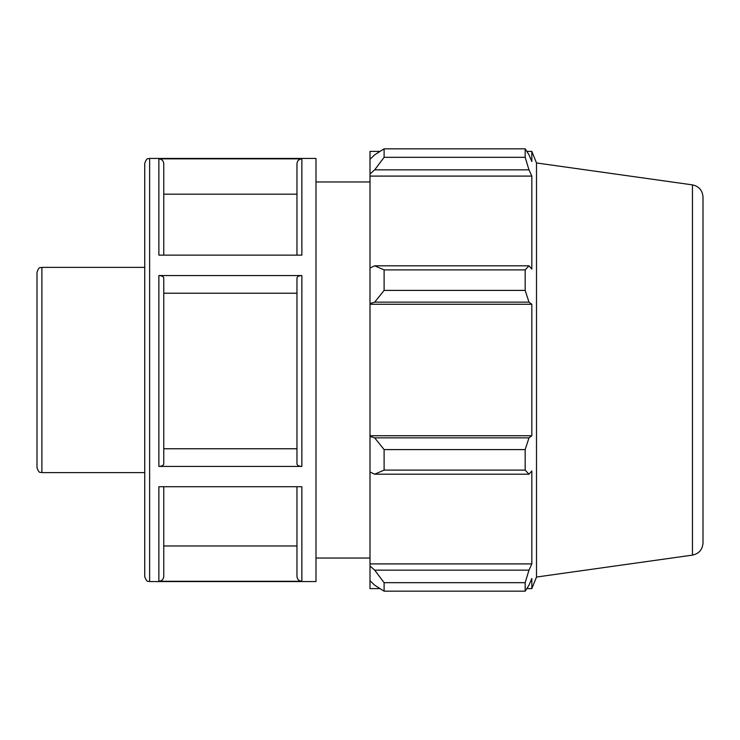 <?xml version="1.0" encoding="UTF-8"?>
<svg xmlns="http://www.w3.org/2000/svg" width="740" height="740" viewBox="0 0 740 740"><rect width="100%" height="100%" fill="white"/><g stroke="black" fill="none" stroke-linecap="round" stroke-linejoin="round"><path stroke-width="1.11" d="M41.893 267.381C40.45 268.324 39.331 265.586 37 272.283L37 467.717C39.331 474.414 40.45 471.676 41.893 472.62L41.893 267.381L144.735 267.381M315.989 158.443L315.989 581.557L149.628 581.557L149.628 158.443L315.989 158.443M158.869 581.288L301.864 581.288L301.864 486.716L158.869 486.716L158.869 581.288C161.838 580.993 163.475 579.355 163.762 576.386L163.762 486.716M158.869 466.422L301.864 466.422L301.864 275.558L158.869 275.558L158.869 466.422C161.838 466.274 163.475 465.46 163.762 463.971L163.762 278.009C163.475 276.519 161.838 275.706 158.869 275.558M158.869 255.133L301.864 255.133L301.864 158.841L158.869 158.841L158.869 255.133M163.762 255.133L163.762 163.744C163.475 160.774 161.838 159.137 158.869 158.841M296.962 486.716L296.962 576.386C297.258 579.355 298.886 580.993 301.864 581.288M301.864 275.558C298.886 275.706 297.258 276.519 296.962 278.009L296.962 463.971C297.258 465.46 298.886 466.274 301.864 466.422M301.864 158.841C298.886 159.137 297.258 160.774 296.962 163.744L296.962 255.133M149.628 158.443C148.315 159.415 147.288 156.436 144.735 163.346L144.735 576.654C147.288 583.564 148.315 580.586 149.628 581.557M163.762 545.972L296.962 545.972M163.762 448.764L296.962 448.764M296.962 293.225L163.762 293.225M296.962 194.176L163.762 194.176M374.699 474.192L384.106 470.113L384.106 449.596L374.699 437.858L370 436.443L370 472.028L374.699 474.192L528.98 474.192L525.178 470.113L384.106 470.113M370 436.443L370 303.557L374.699 302.142L384.106 290.404L384.106 269.887L374.699 265.808L370 267.973L370 303.557M370 267.973L370 174.011L374.699 169.839L384.106 157.324L384.106 148.823L374.699 154.79L370 159.276L370 174.011M370 159.276L370 151.395L380.009 151.395M380.009 588.605L370 588.605L370 580.724L374.699 585.211L384.106 591.177L384.106 582.676L374.699 570.161L370 565.989L370 580.724M370 565.989L370 472.028M370 435.74L531.829 435.74L528.98 437.858L374.699 437.858M384.106 449.596L525.178 449.596L528.98 437.858M370 563.908L531.829 563.908L528.98 570.161L374.699 570.161M384.106 582.676L525.178 582.676L528.98 570.161M692.464 184.88C698.976 186.314 702.491 190.347 703 197.006L703 542.994C702.491 549.654 698.976 553.687 692.464 555.12L692.464 184.88L536.5 162.957L531.829 151.395L531.829 161.514L528.98 154.79L525.178 148.823L384.106 148.823L525.178 148.823L525.178 157.324L384.106 157.324M374.699 169.839L528.98 169.839L531.829 176.092L531.829 269.064L528.98 265.808L374.699 265.808M384.106 269.887L525.178 269.887L528.98 265.808M536.5 162.957L536.5 577.043L531.829 588.605L531.829 578.486L528.98 585.211L525.178 591.177L384.106 591.177M528.98 169.839L525.178 157.324M525.178 269.887L525.178 290.404L384.106 290.404M374.699 302.142L528.98 302.142L525.178 290.404M528.98 302.142L531.829 304.26L531.829 435.74M525.178 449.596L525.178 470.113M528.98 474.192L531.829 470.936L531.829 563.908M525.178 582.676L525.178 591.177M370 304.26L531.829 304.26M370 176.092L531.829 176.092M315.989 181.957L370 181.957M41.893 472.62L144.735 472.62M692.464 555.12L536.5 577.043M526.834 588.605L531.829 588.605M526.834 151.395L531.829 151.395M315.989 558.043L370 558.043"/></g></svg>
